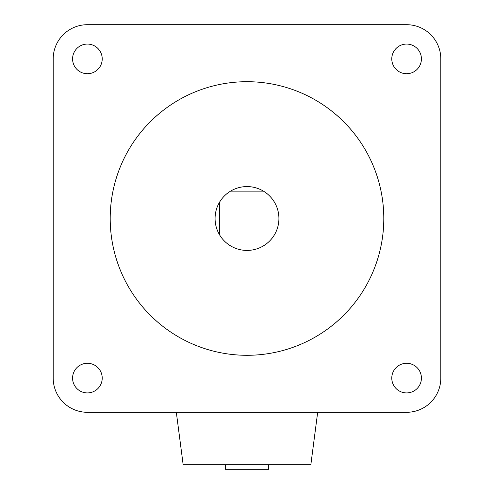 <?xml version="1.0" encoding="UTF-8"?>
<svg xmlns="http://www.w3.org/2000/svg" width="494" height="494" viewBox="0 0 494 494"><rect width="100%" height="100%" fill="white"/><g stroke="black" fill="none" stroke-linecap="round" stroke-linejoin="round"><path stroke-width="0.74" d="M278.919 218.502A31.919 31.919 0 0 0 219.639 202.058A31.919 31.919 0 0 0 255.534 249.26A31.919 31.919 0 0 0 278.919 218.502M383.801 218.502A136.801 136.801 0 0 0 247 81.701A136.801 136.801 0 0 0 110.199 218.502A136.801 136.801 0 0 0 247 355.297A136.801 136.801 0 0 0 383.801 218.502M72.581 378.101A14.82 14.82 0 0 0 87.401 392.921A14.82 14.82 0 0 0 102.221 378.101A14.82 14.82 0 0 0 87.401 363.281A14.82 14.82 0 0 0 72.581 378.101M72.581 58.897A14.82 14.82 0 0 0 87.401 73.717A14.82 14.82 0 0 0 102.221 58.897A14.82 14.82 0 0 0 87.401 44.077A14.82 14.82 0 0 0 72.581 58.897M391.779 58.897A14.82 14.82 0 0 0 406.599 73.717A14.82 14.82 0 0 0 421.419 58.897A14.82 14.82 0 0 0 406.599 44.077A14.82 14.82 0 0 0 391.779 58.897M391.779 378.101A14.82 14.82 0 0 0 406.599 392.921A14.82 14.82 0 0 0 421.419 378.101A14.82 14.82 0 0 0 406.599 363.281A14.82 14.82 0 0 0 391.779 378.101M53.198 58.897L53.198 378.101A34.197 34.197 0 0 0 87.401 412.299L406.599 412.299A34.197 34.197 0 0 0 440.802 378.101L440.802 58.897A34.197 34.197 0 0 0 406.599 24.7L87.401 24.7A34.197 34.197 0 0 0 53.198 58.897M219.639 234.94L219.639 202.058M230.556 191.141L263.444 191.141M268.662 464.743L268.662 469.3L225.338 469.3L225.338 464.743M317.679 412.299L310.837 464.743L183.163 464.743L176.321 412.299"/></g></svg>
